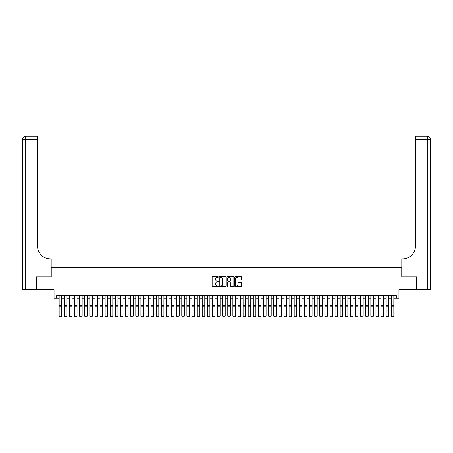 <?xml version="1.0" encoding="UTF-8"?>
<svg xmlns="http://www.w3.org/2000/svg" width="453" height="453" viewBox="0 0 453 453"><rect width="100%" height="100%" fill="white"/><g stroke="black" fill="none" stroke-linecap="round" stroke-linejoin="round"><path stroke-width="0.68" d="M218.323 276.959A0.351 0.351 0 0 0 217.972 276.607L212.644 276.607A0.504 0.504 0 0 0 212.146 277.106L212.146 286.137A0.504 0.504 0 0 0 212.644 286.636L217.972 286.636A0.351 0.351 0 0 0 218.323 286.285A0.351 0.351 0 0 0 217.972 285.934L217.281 285.934A1.602 1.602 0 0 1 215.679 284.331L215.679 283.578A1.602 1.602 0 0 1 217.281 281.97L217.972 281.97A0.351 0.351 0 0 0 218.323 281.619A0.351 0.351 0 0 0 217.972 281.268L217.281 281.268A1.602 1.602 0 0 1 215.679 279.665L215.679 278.912A1.602 1.602 0 0 1 217.281 277.31L217.972 277.31A0.351 0.351 0 0 0 218.323 276.959M241.16 280.141A0.504 0.504 0 0 0 241.659 279.643L241.659 277.106A0.504 0.504 0 0 0 241.16 276.607L235.237 276.607A0.504 0.504 0 0 0 234.739 277.106L234.739 286.137A0.504 0.504 0 0 0 235.237 286.636L241.16 286.636A0.504 0.504 0 0 0 241.659 286.137L241.659 283.074A0.504 0.504 0 0 0 241.16 282.576L238.623 282.576A0.504 0.504 0 0 0 238.125 283.074L238.125 284.592A1.342 1.342 0 0 1 236.783 285.934A1.342 1.342 0 0 1 235.441 284.592L235.441 278.652A1.342 1.342 0 0 1 236.783 277.31A1.342 1.342 0 0 1 238.125 278.652L238.125 279.643A0.504 0.504 0 0 0 238.623 280.141L241.16 280.141M56.602 298.227L56.602 295.673L396.398 295.673L396.398 298.227L398.951 298.227L398.951 289.541L416.454 289.541L416.454 276.766L401.76 276.766L401.76 267.57L51.24 267.57L51.24 276.766L36.546 276.766L36.546 289.541L54.049 289.541L54.049 298.227L59.156 298.227M226.058 277.106A0.504 0.504 0 0 0 225.56 276.607L219.643 276.607A0.504 0.504 0 0 0 219.139 277.106L219.139 286.137A0.504 0.504 0 0 0 219.643 286.636L225.56 286.636A0.504 0.504 0 0 0 226.058 286.137L226.058 277.106M227.44 276.607L233.357 276.607A0.504 0.504 0 0 1 233.861 277.106L233.861 286.137A0.504 0.504 0 0 1 233.357 286.636L230.826 286.636A0.504 0.504 0 0 1 230.322 286.137L230.322 282.474A0.504 0.504 0 0 0 229.824 281.97L228.142 281.97A0.504 0.504 0 0 0 227.644 282.474L227.644 286.285A0.351 0.351 0 0 1 227.293 286.636A0.351 0.351 0 0 1 226.942 286.285L226.942 277.106A0.504 0.504 0 0 1 227.44 276.607M61.716 298.227L64.269 298.227M66.823 298.227L69.377 298.227M71.931 298.227L74.49 298.227M77.044 298.227L79.598 298.227M82.152 298.227L84.705 298.227M87.259 298.227L89.819 298.227M92.372 298.227L94.926 298.227M97.48 298.227L100.034 298.227M102.593 298.227L105.147 298.227M107.701 298.227L110.255 298.227M112.808 298.227L115.362 298.227M117.922 298.227L120.475 298.227M123.029 298.227L125.583 298.227M128.137 298.227L130.696 298.227M133.25 298.227L135.804 298.227M138.358 298.227L140.911 298.227M143.471 298.227L146.025 298.227M148.578 298.227L151.132 298.227M153.686 298.227L156.24 298.227M158.799 298.227L161.353 298.227M163.907 298.227L166.461 298.227M169.014 298.227L171.574 298.227M174.128 298.227L176.681 298.227M179.235 298.227L181.789 298.227M184.343 298.227L186.902 298.227M189.456 298.227L192.01 298.227M194.564 298.227L197.117 298.227M199.677 298.227L202.231 298.227M204.784 298.227L207.338 298.227M209.892 298.227L212.446 298.227M215.005 298.227L217.559 298.227M220.113 298.227L222.666 298.227M225.22 298.227L227.78 298.227M230.334 298.227L232.887 298.227M235.441 298.227L237.995 298.227M240.554 298.227L243.108 298.227M245.662 298.227L248.216 298.227M250.769 298.227L253.323 298.227M255.883 298.227L258.437 298.227M260.99 298.227L263.544 298.227M266.098 298.227L268.657 298.227M271.211 298.227L273.765 298.227M276.319 298.227L278.872 298.227M281.426 298.227L283.986 298.227M286.539 298.227L289.093 298.227M291.647 298.227L294.201 298.227M296.76 298.227L299.314 298.227M301.868 298.227L304.422 298.227M306.975 298.227L309.529 298.227M312.089 298.227L314.642 298.227M317.196 298.227L319.75 298.227M322.304 298.227L324.863 298.227M327.417 298.227L329.971 298.227M332.525 298.227L335.078 298.227M337.638 298.227L340.192 298.227M342.745 298.227L345.299 298.227M347.853 298.227L350.407 298.227M352.966 298.227L355.52 298.227M358.074 298.227L360.628 298.227M363.181 298.227L365.741 298.227M368.295 298.227L370.848 298.227M373.402 298.227L375.956 298.227M378.51 298.227L381.069 298.227M383.623 298.227L386.177 298.227M388.731 298.227L391.284 298.227M393.844 298.227L396.398 298.227M220.192 277.31A0.351 0.351 0 0 0 219.841 277.661L219.841 285.583A0.351 0.351 0 0 0 220.192 285.934L220.922 285.934A1.602 1.602 0 0 0 222.525 284.331L222.525 278.912A1.602 1.602 0 0 0 220.922 277.31L220.192 277.31M230.322 278.674A1.342 1.342 0 0 0 228.98 277.332A1.342 1.342 0 0 0 227.644 278.674L227.644 280.769A0.504 0.504 0 0 0 228.142 281.268L229.824 281.268A0.504 0.504 0 0 0 230.322 280.769L230.322 278.674M61.716 295.673L61.716 316.115L61.331 316.749L59.541 316.709L61.331 316.749M59.541 316.749L59.156 316.024L61.716 316.024L61.331 316.709M59.156 295.673L59.156 316.024L59.541 316.709M36.393 276.766L51.189 276.766L51.189 258.884L50.317 258.884A12.775 12.775 0 0 1 37.542 246.109L37.542 139.32L25.713 139.32L25.713 289.541L36.393 289.541L36.393 276.766M25.713 289.541L22.65 289.541L22.65 139.32A3.063 3.063 0 0 1 25.713 136.251L37.542 136.251L37.542 139.32M22.65 258.884L22.65 139.32L25.713 139.32L25.713 136.251M50.317 258.884A12.775 12.775 0 0 1 37.542 246.109M416.607 276.766L401.811 276.766L401.811 258.884L402.683 258.884A12.775 12.775 0 0 0 415.458 246.109L415.458 136.251L427.287 136.251A3.063 3.063 0 0 1 430.35 139.32L430.35 289.541L416.607 289.541L416.607 276.766M402.683 258.884A12.775 12.775 0 0 0 415.458 246.109M427.287 289.541L427.287 139.32L430.35 139.32A3.063 3.063 0 0 0 427.287 136.251A3.063 3.063 0 0 1 430.35 139.32A3.063 3.063 0 0 0 427.287 136.251L427.287 139.32L415.458 139.32M64.269 316.115L64.649 316.749L64.269 316.024L66.823 316.024L66.438 316.749L64.649 316.709L66.438 316.749M69.377 316.115L69.762 316.749L69.377 316.024L71.931 316.024L71.551 316.749L69.762 316.709L71.551 316.749M74.49 316.115L74.87 316.749L74.49 316.024L77.044 316.024L76.659 316.749L74.87 316.709L76.659 316.749M79.598 316.115L79.983 316.749L79.598 316.024L82.152 316.024L81.767 316.749L79.983 316.709L81.767 316.749M66.823 295.673L66.823 316.024L66.438 316.709M64.269 295.673L64.269 316.024L64.649 316.709M71.931 295.673L71.931 316.024L71.551 316.709M69.377 295.673L69.377 316.024L69.762 316.709M77.044 295.673L77.044 316.024L76.659 316.709M74.49 295.673L74.49 316.024L74.87 316.709M82.152 295.673L82.152 316.024L81.767 316.709M79.598 295.673L79.598 316.024L79.983 316.709M84.705 316.115L85.09 316.749L84.705 316.024L87.259 316.024L86.88 316.749L85.09 316.709L86.88 316.749M87.259 295.673L87.259 316.024L86.88 316.709M84.705 295.673L84.705 316.024L85.09 316.709M89.819 316.115L90.198 316.749L89.819 316.024L92.372 316.024L91.987 316.749L90.198 316.709L91.987 316.749M92.372 295.673L92.372 316.024L91.987 316.709M89.819 295.673L89.819 316.024L90.198 316.709M94.926 316.115L95.311 316.749L94.926 316.024L97.48 316.024L97.101 316.749L95.311 316.709L97.101 316.749M97.48 295.673L97.48 316.024L97.101 316.709M94.926 295.673L94.926 316.024L95.311 316.709M100.034 316.115L100.419 316.749L100.034 316.024L102.593 316.024L102.208 316.749L100.419 316.709L102.208 316.749M102.593 295.673L102.593 316.024L102.208 316.709M100.034 295.673L100.034 316.024L100.419 316.709M105.147 316.115L105.526 316.749L105.147 316.024L107.701 316.024L107.316 316.749L105.526 316.709L107.316 316.749M107.701 295.673L107.701 316.024L107.316 316.709M105.147 295.673L105.147 316.024L105.526 316.709M110.255 316.115L110.64 316.749L110.255 316.024L112.808 316.024L112.429 316.749L110.64 316.709L112.429 316.749M112.808 295.673L112.808 316.024L112.429 316.709M110.255 295.673L110.255 316.024L110.64 316.709M115.362 316.115L115.747 316.749L115.362 316.024L117.922 316.024L117.537 316.749L115.747 316.709L117.537 316.749M117.922 295.673L117.922 316.024L117.537 316.709M115.362 295.673L115.362 316.024L115.747 316.709M120.475 316.115L120.86 316.749L120.475 316.024L123.029 316.024L122.644 316.749L120.86 316.709L122.644 316.749M123.029 295.673L123.029 316.024L122.644 316.709M120.475 295.673L120.475 316.024L120.86 316.709M125.583 316.115L125.968 316.749L125.583 316.024L128.137 316.024L127.757 316.749L125.968 316.709L127.757 316.749M128.137 295.673L128.137 316.024L127.757 316.709M125.583 295.673L125.583 316.024L125.968 316.709M130.696 316.115L131.076 316.749L130.696 316.024L133.25 316.024L132.865 316.749L131.076 316.709L132.865 316.749M133.25 295.673L133.25 316.024L132.865 316.709M130.696 295.673L130.696 316.024L131.076 316.709M135.804 316.115L136.189 316.749L135.804 316.024L138.358 316.024L137.972 316.749L136.189 316.709L137.972 316.749M138.358 295.673L138.358 316.024L137.972 316.709M135.804 295.673L135.804 316.024L136.189 316.709M140.911 316.115L141.296 316.749L140.911 316.024L143.471 316.024L143.086 316.749L141.296 316.709L143.086 316.749M143.471 295.673L143.471 316.024L143.086 316.709M140.911 295.673L140.911 316.024L141.296 316.709M146.025 316.115L146.404 316.749L146.025 316.024L148.578 316.024L148.193 316.749L146.404 316.709L148.193 316.749M148.578 295.673L148.578 316.024L148.193 316.709M146.025 295.673L146.025 316.024L146.404 316.709M151.132 316.115L151.517 316.749L151.132 316.024L153.686 316.024L153.307 316.749L151.517 316.709L153.307 316.749M153.686 295.673L153.686 316.024L153.307 316.709M151.132 295.673L151.132 316.024L151.517 316.709M156.24 316.115L156.625 316.749L156.24 316.024L158.799 316.024L158.414 316.749L156.625 316.709L158.414 316.749M158.799 295.673L158.799 316.024L158.414 316.709M156.24 295.673L156.24 316.024L156.625 316.709M161.353 316.115L161.732 316.749L161.353 316.024L163.907 316.024L163.522 316.749L161.732 316.709L163.522 316.749M163.907 295.673L163.907 316.024L163.522 316.709M161.353 295.673L161.353 316.024L161.732 316.709M166.461 316.115L166.846 316.749L166.461 316.024L169.014 316.024L168.635 316.749L166.846 316.709L168.635 316.749M169.014 295.673L169.014 316.024L168.635 316.709M166.461 295.673L166.461 316.024L166.846 316.709M171.574 316.115L171.953 316.749L171.574 316.024L174.128 316.024L173.742 316.749L171.953 316.709L173.742 316.749M174.128 295.673L174.128 316.024L173.742 316.709M171.574 295.673L171.574 316.024L171.953 316.709M176.681 316.115L177.066 316.749L176.681 316.024L179.235 316.024L178.85 316.749L177.066 316.709L178.85 316.749M179.235 295.673L179.235 316.024L178.85 316.709M176.681 295.673L176.681 316.024L177.066 316.709M181.789 316.115L182.174 316.749L181.789 316.024L184.343 316.024L183.963 316.749L182.174 316.709L183.963 316.749M184.343 295.673L184.343 316.024L183.963 316.709M181.789 295.673L181.789 316.024L182.174 316.709M186.902 316.115L187.282 316.749L186.902 316.024L189.456 316.024L189.071 316.749L187.282 316.709L189.071 316.749M189.456 295.673L189.456 316.024L189.071 316.709M186.902 295.673L186.902 316.024L187.282 316.709M192.01 316.115L192.395 316.749L192.01 316.024L194.564 316.024L194.184 316.749L192.395 316.709L194.184 316.749M194.564 295.673L194.564 316.024L194.184 316.709M192.01 295.673L192.01 316.024L192.395 316.709M197.117 316.115L197.502 316.749L197.117 316.024L199.677 316.024L199.292 316.749L197.502 316.709L199.292 316.749M199.677 295.673L199.677 316.024L199.292 316.709M197.117 295.673L197.117 316.024L197.502 316.709M202.231 316.115L202.61 316.749L202.231 316.024L204.784 316.024L204.399 316.749L202.61 316.709L204.399 316.749M204.784 295.673L204.784 316.024L204.399 316.709M202.231 295.673L202.231 316.024L202.61 316.709M207.338 316.115L207.723 316.749L207.338 316.024L209.892 316.024L209.513 316.749L207.723 316.709L209.513 316.749M209.892 295.673L209.892 316.024L209.513 316.709M207.338 295.673L207.338 316.024L207.723 316.709M212.446 316.115L212.831 316.749L212.446 316.024L215.005 316.024L214.62 316.749L212.831 316.709L214.62 316.749M215.005 295.673L215.005 316.024L214.62 316.709M212.446 295.673L212.446 316.024L212.831 316.709M217.559 316.115L217.944 316.749L217.559 316.024L220.113 316.024L219.728 316.749L217.944 316.709L219.728 316.749M220.113 295.673L220.113 316.024L219.728 316.709M217.559 295.673L217.559 316.024L217.944 316.709M222.666 316.115L223.052 316.749L222.666 316.024L225.22 316.024L224.841 316.749L223.052 316.709L224.841 316.749M225.22 295.673L225.22 316.024L224.841 316.709M222.666 295.673L222.666 316.024L223.052 316.709M227.78 316.115L228.159 316.749L227.78 316.024L230.334 316.024L229.948 316.749L228.159 316.709L229.948 316.749M230.334 295.673L230.334 316.024L229.948 316.709M227.78 295.673L227.78 316.024L228.159 316.709M232.887 316.115L233.272 316.749L232.887 316.024L235.441 316.024L235.056 316.749L233.272 316.709L235.056 316.749M235.441 295.673L235.441 316.024L235.056 316.709M232.887 295.673L232.887 316.024L233.272 316.709M237.995 316.115L238.38 316.749L237.995 316.024L240.554 316.024L240.169 316.749L238.38 316.709L240.169 316.749M240.554 295.673L240.554 316.024L240.169 316.709M237.995 295.673L237.995 316.024L238.38 316.709M243.108 316.115L243.488 316.749L243.108 316.024L245.662 316.024L245.277 316.749L243.488 316.709L245.277 316.749M245.662 295.673L245.662 316.024L245.277 316.709M243.108 295.673L243.108 316.024L243.488 316.709M248.216 316.115L248.601 316.749L248.216 316.024L250.769 316.024L250.39 316.749L248.601 316.709L250.39 316.749M250.769 295.673L250.769 316.024L250.39 316.709M248.216 295.673L248.216 316.024L248.601 316.709M253.323 316.115L253.708 316.749L253.323 316.024L255.883 316.024L255.498 316.749L253.708 316.709L255.498 316.749M255.883 295.673L255.883 316.024L255.498 316.709M253.323 295.673L253.323 316.024L253.708 316.709M258.437 316.115L258.816 316.749L258.437 316.024L260.99 316.024L260.605 316.749L258.816 316.709L260.605 316.749M260.99 295.673L260.99 316.024L260.605 316.709M258.437 295.673L258.437 316.024L258.816 316.709M263.544 316.115L263.929 316.749L263.544 316.024L266.098 316.024L265.718 316.749L263.929 316.709L265.718 316.749M266.098 295.673L266.098 316.024L265.718 316.709M263.544 295.673L263.544 316.024L263.929 316.709M268.657 316.115L269.037 316.749L268.657 316.024L271.211 316.024L270.826 316.749L269.037 316.709L270.826 316.749M271.211 295.673L271.211 316.024L270.826 316.709M268.657 295.673L268.657 316.024L269.037 316.709M273.765 316.115L274.15 316.749L273.765 316.024L276.319 316.024L275.934 316.749L274.15 316.709L275.934 316.749M276.319 295.673L276.319 316.024L275.934 316.709M273.765 295.673L273.765 316.024L274.15 316.709M278.872 316.115L279.258 316.749L278.872 316.024L281.426 316.024L281.047 316.749L279.258 316.709L281.047 316.749M281.426 295.673L281.426 316.024L281.047 316.709M278.872 295.673L278.872 316.024L279.258 316.709M283.986 316.115L284.365 316.749L283.986 316.024L286.539 316.024L286.154 316.749L284.365 316.709L286.154 316.749M286.539 295.673L286.539 316.024L286.154 316.709M283.986 295.673L283.986 316.024L284.365 316.709M289.093 316.115L289.478 316.749L289.093 316.024L291.647 316.024L291.268 316.749L289.478 316.709L291.268 316.749M291.647 295.673L291.647 316.024L291.268 316.709M289.093 295.673L289.093 316.024L289.478 316.709M294.201 316.115L294.586 316.749L294.201 316.024L296.76 316.024L296.375 316.749L294.586 316.709L296.375 316.749M296.76 295.673L296.76 316.024L296.375 316.709M294.201 295.673L294.201 316.024L294.586 316.709M299.314 316.115L299.693 316.749L299.314 316.024L301.868 316.024L301.483 316.749L299.693 316.709L301.483 316.749M301.868 295.673L301.868 316.024L301.483 316.709M299.314 295.673L299.314 316.024L299.693 316.709M304.422 316.115L304.807 316.749L304.422 316.024L306.975 316.024L306.596 316.749L304.807 316.709L306.596 316.749M306.975 295.673L306.975 316.024L306.596 316.709M304.422 295.673L304.422 316.024L304.807 316.709M309.529 316.115L309.914 316.749L309.529 316.024L312.089 316.024L311.704 316.749L309.914 316.709L311.704 316.749M312.089 295.673L312.089 316.024L311.704 316.709M309.529 295.673L309.529 316.024L309.914 316.709M314.642 316.115L315.028 316.749L314.642 316.024L317.196 316.024L316.811 316.749L315.028 316.709L316.811 316.749M317.196 295.673L317.196 316.024L316.811 316.709M314.642 295.673L314.642 316.024L315.028 316.709M319.75 316.115L320.135 316.749L319.75 316.024L322.304 316.024L321.924 316.749L320.135 316.709L321.924 316.749M322.304 295.673L322.304 316.024L321.924 316.709M319.75 295.673L319.75 316.024L320.135 316.709M324.863 316.115L325.243 316.749L324.863 316.024L327.417 316.024L327.032 316.749L325.243 316.709L327.032 316.749M327.417 295.673L327.417 316.024L327.032 316.709M324.863 295.673L324.863 316.024L325.243 316.709M329.971 316.115L330.356 316.749L329.971 316.024L332.525 316.024L332.14 316.749L330.356 316.709L332.14 316.749M332.525 295.673L332.525 316.024L332.14 316.709M329.971 295.673L329.971 316.024L330.356 316.709M335.078 316.115L335.463 316.749L335.078 316.024L337.638 316.024L337.253 316.749L335.463 316.709L337.253 316.749M337.638 295.673L337.638 316.024L337.253 316.709M335.078 295.673L335.078 316.024L335.463 316.709M340.192 316.115L340.571 316.749L340.192 316.024L342.745 316.024L342.36 316.749L340.571 316.709L342.36 316.749M342.745 295.673L342.745 316.024L342.36 316.709M340.192 295.673L340.192 316.024L340.571 316.709M345.299 316.115L345.684 316.749L345.299 316.024L347.853 316.024L347.474 316.749L345.684 316.709L347.474 316.749M347.853 295.673L347.853 316.024L347.474 316.709M345.299 295.673L345.299 316.024L345.684 316.709M350.407 316.115L350.792 316.749L350.407 316.024L352.966 316.024L352.581 316.749L350.792 316.709L352.581 316.749M352.966 295.673L352.966 316.024L352.581 316.709M350.407 295.673L350.407 316.024L350.792 316.709M355.52 316.115L355.899 316.749L355.52 316.024L358.074 316.024L357.689 316.749L355.899 316.709L357.689 316.749M358.074 295.673L358.074 316.024L357.689 316.709M355.52 295.673L355.52 316.024L355.899 316.709M360.628 316.115L361.013 316.749L360.628 316.024L363.181 316.024L362.802 316.749L361.013 316.709L362.802 316.749M363.181 295.673L363.181 316.024L362.802 316.709M360.628 295.673L360.628 316.024L361.013 316.709M365.741 316.115L366.12 316.749L365.741 316.024L368.295 316.024L367.91 316.749L366.12 316.709L367.91 316.749M368.295 295.673L368.295 316.024L367.91 316.709M365.741 295.673L365.741 316.024L366.12 316.709M370.848 316.115L371.234 316.749L370.848 316.024L373.402 316.024L373.017 316.749L371.234 316.709L373.017 316.749M373.402 295.673L373.402 316.024L373.017 316.709M370.848 295.673L370.848 316.024L371.234 316.709M375.956 316.115L376.341 316.749L375.956 316.024L378.51 316.024L378.13 316.749L376.341 316.709L378.13 316.749M378.51 295.673L378.51 316.024L378.13 316.709M375.956 295.673L375.956 316.024L376.341 316.709M381.069 316.115L381.449 316.749L381.069 316.024L383.623 316.024L383.238 316.749L381.449 316.709L383.238 316.749M383.623 295.673L383.623 316.024L383.238 316.709M381.069 295.673L381.069 316.024L381.449 316.709M386.177 316.115L386.562 316.749L386.177 316.024L388.731 316.024L388.351 316.749L386.562 316.709L388.351 316.749M388.731 295.673L388.731 316.024L388.351 316.709M386.177 295.673L386.177 316.024L386.562 316.709M391.284 316.115L391.669 316.749L391.284 316.024L393.844 316.024L393.459 316.749L391.669 316.709L393.459 316.749M393.844 295.673L393.844 316.024L393.459 316.709M391.284 295.673L391.284 316.024L391.669 316.709M61.716 305.209L59.156 305.209M61.716 306.177L59.156 306.177M66.823 305.209L64.269 305.209M66.823 306.177L64.269 306.177M71.931 305.209L69.377 305.209M71.931 306.177L69.377 306.177M77.044 305.209L74.49 305.209M77.044 306.177L74.49 306.177M82.152 305.209L79.598 305.209M82.152 306.177L79.598 306.177M87.259 305.209L84.705 305.209M87.259 306.177L84.705 306.177M92.372 305.209L89.819 305.209M92.372 306.177L89.819 306.177M97.48 305.209L94.926 305.209M97.48 306.177L94.926 306.177M102.593 305.209L100.034 305.209M102.593 306.177L100.034 306.177M107.701 305.209L105.147 305.209M107.701 306.177L105.147 306.177M112.808 305.209L110.255 305.209M112.808 306.177L110.255 306.177M117.922 305.209L115.362 305.209M117.922 306.177L115.362 306.177M123.029 305.209L120.475 305.209M123.029 306.177L120.475 306.177M128.137 305.209L125.583 305.209M128.137 306.177L125.583 306.177M133.25 305.209L130.696 305.209M133.25 306.177L130.696 306.177M138.358 305.209L135.804 305.209M138.358 306.177L135.804 306.177M143.471 305.209L140.911 305.209M143.471 306.177L140.911 306.177M148.578 305.209L146.025 305.209M148.578 306.177L146.025 306.177M153.686 305.209L151.132 305.209M153.686 306.177L151.132 306.177M158.799 305.209L156.24 305.209M158.799 306.177L156.24 306.177M163.907 305.209L161.353 305.209M163.907 306.177L161.353 306.177M169.014 305.209L166.461 305.209M169.014 306.177L166.461 306.177M174.128 305.209L171.574 305.209M174.128 306.177L171.574 306.177M179.235 305.209L176.681 305.209M179.235 306.177L176.681 306.177M184.343 305.209L181.789 305.209M184.343 306.177L181.789 306.177M189.456 305.209L186.902 305.209M189.456 306.177L186.902 306.177M194.564 305.209L192.01 305.209M194.564 306.177L192.01 306.177M199.677 305.209L197.117 305.209M199.677 306.177L197.117 306.177M204.784 305.209L202.231 305.209M204.784 306.177L202.231 306.177M209.892 305.209L207.338 305.209M209.892 306.177L207.338 306.177M215.005 305.209L212.446 305.209M215.005 306.177L212.446 306.177M220.113 305.209L217.559 305.209M220.113 306.177L217.559 306.177M225.22 305.209L222.666 305.209M225.22 306.177L222.666 306.177M230.334 305.209L227.78 305.209M230.334 306.177L227.78 306.177M235.441 305.209L232.887 305.209M235.441 306.177L232.887 306.177M240.554 305.209L237.995 305.209M240.554 306.177L237.995 306.177M245.662 305.209L243.108 305.209M245.662 306.177L243.108 306.177M250.769 305.209L248.216 305.209M250.769 306.177L248.216 306.177M255.883 305.209L253.323 305.209M255.883 306.177L253.323 306.177M260.99 305.209L258.437 305.209M260.99 306.177L258.437 306.177M266.098 305.209L263.544 305.209M266.098 306.177L263.544 306.177M271.211 305.209L268.657 305.209M271.211 306.177L268.657 306.177M276.319 305.209L273.765 305.209M276.319 306.177L273.765 306.177M281.426 305.209L278.872 305.209M281.426 306.177L278.872 306.177M286.539 305.209L283.986 305.209M286.539 306.177L283.986 306.177M291.647 305.209L289.093 305.209M291.647 306.177L289.093 306.177M296.76 305.209L294.201 305.209M296.76 306.177L294.201 306.177M301.868 305.209L299.314 305.209M301.868 306.177L299.314 306.177M306.975 305.209L304.422 305.209M306.975 306.177L304.422 306.177M312.089 305.209L309.529 305.209M312.089 306.177L309.529 306.177M317.196 305.209L314.642 305.209M317.196 306.177L314.642 306.177M322.304 305.209L319.75 305.209M322.304 306.177L319.75 306.177M327.417 305.209L324.863 305.209M327.417 306.177L324.863 306.177M332.525 305.209L329.971 305.209M332.525 306.177L329.971 306.177M337.638 305.209L335.078 305.209M337.638 306.177L335.078 306.177M342.745 305.209L340.192 305.209M342.745 306.177L340.192 306.177M347.853 305.209L345.299 305.209M347.853 306.177L345.299 306.177M352.966 305.209L350.407 305.209M352.966 306.177L350.407 306.177M358.074 305.209L355.52 305.209M358.074 306.177L355.52 306.177M363.181 305.209L360.628 305.209M363.181 306.177L360.628 306.177M368.295 305.209L365.741 305.209M368.295 306.177L365.741 306.177M373.402 305.209L370.848 305.209M373.402 306.177L370.848 306.177M378.51 305.209L375.956 305.209M378.51 306.177L375.956 306.177M383.623 305.209L381.069 305.209M383.623 306.177L381.069 306.177M388.731 305.209L386.177 305.209M388.731 306.177L386.177 306.177M393.844 305.209L391.284 305.209M393.844 306.177L391.284 306.177"/></g></svg>
